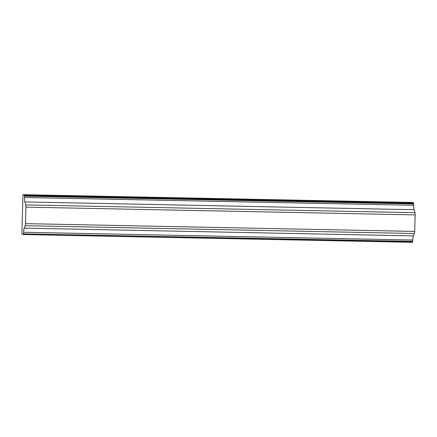 <?xml version="1.0" encoding="UTF-8"?>
<svg xmlns="http://www.w3.org/2000/svg" width="437" height="437" viewBox="0 0 437 437"><rect width="100%" height="100%" fill="white"/><g stroke="black" fill="none" stroke-linecap="round" stroke-linejoin="round"><path stroke-width="0.66" d="M415.15 214.9A2.371 0.399 -88.9 0 0 414.981 212.688L414.085 209.711A4.741 0.803 91.1 0 1 413.746 205.286L413.61 202.888L412.151 202.451L22.953 194.673L21.85 234.112L23.308 234.549L412.512 242.327L412.774 240.044A4.741 0.803 91.1 0 1 413.353 235.893L414.396 233.5A2.371 0.399 -88.9 0 0 414.691 231.424L415.15 214.9L25.947 207.127A2.371 0.399 91.1 0 0 25.778 204.915L24.887 201.938A4.741 0.803 91.1 0 1 24.543 197.508L24.581 196.186L413.784 203.959M24.581 196.186L24.39 195.809L413.593 203.582M24.39 195.809L24.412 195.11L413.61 202.888M24.412 195.11L22.953 194.673M23.308 234.549L23.33 233.855L412.528 241.628M23.33 233.855L412.736 241.371M23.538 233.598L23.576 232.271A4.741 0.803 91.1 0 1 24.155 228.119L25.199 225.721L414.396 233.5M25.947 207.127L25.488 223.646A2.371 0.399 91.1 0 1 25.199 225.721M25.778 204.915L414.981 212.688M24.887 201.938L414.085 209.711M24.543 197.508L413.746 205.286M23.576 232.271L412.774 240.044M24.155 228.119L413.353 235.893M25.488 223.646L414.691 231.424"/></g></svg>
